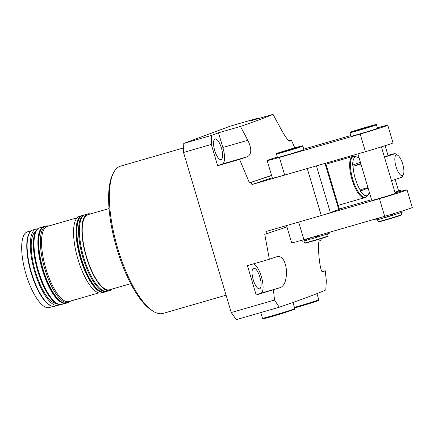 <?xml version="1.0" encoding="UTF-8"?>
<svg xmlns="http://www.w3.org/2000/svg" width="434" height="434" viewBox="0 0 434 434"><rect width="100%" height="100%" fill="white"/><g stroke="black" fill="none" stroke-linecap="round" stroke-linejoin="round"><path stroke-width="0.65" d="M153.066 311.167L151.45 310.142A75.109 25.009 -106.1 0 1 116.909 248.91A75.109 25.009 -106.1 0 1 112.411 175.13L113.225 173.405A76.644 25.519 73.9 0 0 117.82 248.687A76.644 25.519 73.9 0 0 153.066 311.167A76.644 25.519 73.9 0 0 163.097 313.408L226.076 295.196M77.084 217.808L47.219 226.445A39.087 13.015 73.9 0 0 45.847 268.532A39.087 13.015 73.9 0 0 68.935 301.543L71.898 300.654C75.407 299.688 75.934 299.493 73.482 300.062M44.078 226.575A39.852 13.27 73.9 0 0 43.677 226.673L39.787 227.796A39.852 13.27 73.9 0 0 37.422 229.353A39.852 13.27 73.9 0 0 38.387 270.713A39.852 13.27 73.9 0 0 59.1 304.315A39.852 13.27 73.9 0 0 61.932 304.364L65.816 303.241A39.852 13.27 73.9 0 0 66.212 303.106M43.677 226.673A39.852 13.27 73.9 0 0 42.277 269.585A39.852 13.27 73.9 0 0 65.816 303.241M37.324 229.456A39.7 13.221 73.9 0 0 37.232 229.559A39.7 13.221 73.9 0 0 38.192 270.762A39.7 13.221 73.9 0 0 58.823 304.234A39.7 13.221 73.9 0 0 58.959 304.272M60.63 304.543A39.7 13.221 -106.1 0 1 37.742 270.892A39.7 13.221 -106.1 0 1 38.593 228.338M35.485 231.642A37.557 12.505 73.9 0 0 35.36 271.527A37.557 12.505 73.9 0 0 56.236 303.404M37.687 228.859A39.7 13.221 73.9 0 0 36.082 229.027L32.886 229.949A39.7 13.221 73.9 0 0 30.532 231.501A39.7 13.221 73.9 0 0 31.492 272.698A39.7 13.221 73.9 0 0 52.123 306.176A39.7 13.221 73.9 0 0 54.944 306.225L58.14 305.303A39.7 13.221 73.9 0 0 59.588 304.581M36.082 229.027A39.7 13.221 73.9 0 0 34.687 271.776A39.7 13.221 73.9 0 0 58.14 305.303M30.532 231.501L30.152 231.919A39.396 13.118 73.9 0 0 31.107 272.807A39.396 13.118 73.9 0 0 51.581 306.019L52.123 306.176M31.4 230.698L27.418 231.848A39.396 13.118 73.9 0 0 26.035 274.272A39.396 13.118 73.9 0 0 49.308 307.538L53.284 306.388M82.265 215.53A39.852 13.27 73.9 0 0 81.858 215.627L79.357 216.349A39.852 13.27 73.9 0 0 77.957 259.266A39.852 13.27 73.9 0 0 101.502 292.923L104.003 292.201A39.852 13.27 73.9 0 0 104.393 292.066M81.858 215.627A39.852 13.27 73.9 0 0 80.458 258.545A39.852 13.27 73.9 0 0 104.003 292.201M259.95 277.261A10.731 3.575 73.9 0 0 253.613 268.201A10.731 3.575 73.9 0 0 253.234 279.756A10.731 3.575 73.9 0 0 259.575 288.816A10.731 3.575 73.9 0 0 259.95 277.261M221.427 148.027A10.731 3.575 73.9 0 0 215.085 138.967A10.731 3.575 73.9 0 0 214.711 150.522A10.731 3.575 73.9 0 0 221.047 159.582A10.731 3.575 73.9 0 0 221.427 148.027M277.391 256.537L269.351 259.261L247.418 265.603L256.174 294.974L260.97 293.194A15.331 5.105 73.9 0 0 261.387 276.724A15.331 5.105 73.9 0 0 253.532 263.834M277.201 256.597C282.024 255.919 285.084 260.221 286.375 269.503C286.836 279.051 284.954 285.046 280.727 287.482L256.174 294.974M109.042 208.564L87.901 214.678A39.087 13.015 73.9 0 0 86.529 256.771A39.087 13.015 73.9 0 0 109.618 289.776L130.759 283.662M90.391 213.957A39.852 13.27 73.9 0 0 87.69 213.94L85.189 214.667A39.852 13.27 73.9 0 0 83.789 257.579A39.852 13.27 73.9 0 0 107.334 291.236L109.835 290.514A39.852 13.27 73.9 0 0 112.108 289.055M87.69 213.94A39.852 13.27 73.9 0 0 86.29 256.857A39.852 13.27 73.9 0 0 109.835 290.514M325.684 163.189L339.41 209.221A12.261 0.288 163.4 0 1 338.764 209.508L330.372 212.627A12.261 0.288 163.4 0 1 321.279 215.53L307.272 168.538A12.261 0.288 -16.6 0 0 308.612 168.132M222.447 163.96A15.331 5.105 73.9 0 0 222.864 147.495L218.486 132.809L211.532 135.392L211.298 144.446L217.646 165.739L222.447 163.96L247.429 156.734L239.579 159.397L217.646 165.739M218.486 132.809L240.42 126.462L247.852 140.269C251.872 148.797 251.731 154.287 247.429 156.734M288.968 140.86L291.388 140.16L289.592 141.077M289.543 141.088L289.641 141.061C288.127 140.79 285.067 136.493 280.467 128.155L273.035 114.354L251.102 120.695L258.056 118.113L258.398 118.585M322.283 271.603L325.24 270.745L322.88 271.825M322.815 271.841L322.939 271.803C319.755 274.391 317.032 241.445 319.413 240.924L321.155 240.024L320.938 238.657M271.608 175.515L249.425 182.871L239.579 159.397M271.57 175.401L249.425 182.871M251.253 182.345L251.91 184.548L272.264 177.718M251.91 184.548L307.272 168.538M321.279 215.53L265.917 231.539L266.574 233.742L286.928 226.917M266.574 233.742L264.751 234.273L269.351 259.261M211.298 144.446L183.533 152.475L231.251 312.551L274.521 300.035L273.436 289.983M274.521 300.035L279.268 307.223L236.297 319.646L231.251 312.551M325.24 270.745L326.33 280.798L325.798 289.945C318.035 293.465 302.525 299.221 279.268 307.223M291.388 140.16L294.784 147.864M240.42 126.462C256.114 121.032 266.991 116.99 273.035 114.354M258.056 118.113L230.291 126.142L183.761 143.421L211.532 135.392M183.533 152.475L183.761 143.421M183.647 147.896L120.511 166.157A76.644 25.519 73.9 0 0 113.225 173.405M394.935 192.246L398.602 190.949L395.195 179.524M384.432 156.999L388.094 155.703L385.11 145.688M369.28 192.023A20.132 6.705 -106.1 0 1 367.972 194.893A20.132 6.705 -106.1 0 1 366.931 195.631A20.132 6.705 -106.1 0 1 360.361 191.003L360.285 190.135A19.926 6.635 -106.1 0 1 353.075 165.945L352.652 165.153A20.132 6.705 -106.1 0 1 355.435 157.054A20.132 6.705 -106.1 0 1 357.019 157.027A20.132 6.705 -106.1 0 1 359.249 158.372M396.302 155.019A10.731 3.575 73.9 0 0 396.009 166.547A10.731 3.575 73.9 0 0 402.432 175.58A10.731 3.575 73.9 0 0 403.365 174.593A10.731 3.575 73.9 0 0 402.801 164.307A10.731 3.575 73.9 0 0 397.788 155.307A10.731 3.575 73.9 0 0 396.302 155.019M384.486 157.195L395.152 153.631L397.788 155.307M403.365 174.593L402.161 177.143L391.495 180.696M360.285 190.135L360.882 189.593L367.945 187.553M388.012 155.415L392.45 154.135C394.853 153.555 395.531 153.495 394.473 153.951M360.784 163.531L353.878 166.097L360.942 164.052M353.878 166.097L353.075 165.945M398.553 190.781A12.57 0.293 163.4 0 1 400.604 190.336A12.57 0.293 163.4 0 1 394.951 192.284M359.943 133.867A13.796 0.32 -16.6 0 0 377.482 128.323L376.43 124.797A13.796 0.32 163.4 0 1 358.891 130.341A13.796 0.32 163.4 0 1 349.988 132.679L351.041 136.205A13.796 0.32 -16.6 0 0 359.943 133.867M357.904 153.875L371.77 200.383A12.261 0.288 -16.6 0 0 379.685 198.305A12.261 0.288 -16.6 0 0 395.276 193.38L381.405 146.86M286.353 155.15A13.796 0.32 -16.6 0 0 303.892 149.605L302.84 146.079A13.796 0.32 163.4 0 1 285.301 151.623A13.796 0.32 163.4 0 1 276.398 153.962L277.451 157.488A13.796 0.32 -16.6 0 0 286.353 155.15M395.13 192.897A24.906 0.58 163.4 0 1 407.049 189.864L412.3 207.49A24.906 0.58 163.4 0 1 384.698 216.316L303.919 239.671A24.906 0.58 163.4 0 1 291.664 242.801L286.532 225.577M377.341 127.862A24.906 0.58 163.4 0 1 387.784 125.247A24.906 0.58 163.4 0 1 360.182 134.073L279.398 157.433A24.906 0.58 163.4 0 1 267.149 160.558A24.906 0.58 163.4 0 1 277.315 157.032M303.751 149.133L350.835 135.517M407.049 189.864A24.906 0.58 163.4 0 1 379.441 198.691L322.619 215.123M384.698 216.316L379.441 198.691M303.919 239.671L298.668 222.067M339.35 209.025L371.569 199.705M387.784 125.247L393.036 142.873A24.906 0.58 163.4 0 1 365.433 151.699L360.182 134.073M365.433 151.699L284.655 175.059L279.398 157.433M284.655 175.059A24.906 0.58 163.4 0 1 272.4 178.184L267.149 160.558M311.004 238.906L305.064 240.707L304.69 239.449M305.031 240.599A14.143 0.331 163.4 0 1 302.314 241.206L302.015 240.208M329.189 232.364L329.417 233.123A14.143 0.331 163.4 0 1 319.142 236.519L311.037 239.015L310.652 237.723M309.561 239.443L309.176 238.152M384.595 217.629L378.649 219.425L378.28 218.172M378.622 219.316A14.143 0.331 163.4 0 1 375.904 219.924L375.611 218.942M402.703 210.837L403.002 211.846A14.143 0.331 163.4 0 1 392.727 215.242L384.627 217.738L384.242 216.447M383.151 218.161L382.766 216.87M44.507 226.429A39.852 13.27 73.9 0 0 43.107 269.346A39.852 13.27 73.9 0 0 66.652 303.003C65.16 303.865 62.642 303.03 59.095 300.485L53.914 294.594C49.395 288.03 45.592 279.664 42.516 269.503C36.38 248.986 36.494 228.572 44.507 226.429L46.172 225.946A39.852 13.27 73.9 0 0 44.773 268.863A39.852 13.27 73.9 0 0 68.317 302.52L70.829 300.974M82.693 215.389A39.852 13.27 73.9 0 0 81.288 258.306A39.852 13.27 73.9 0 0 104.833 291.957C103.346 292.825 100.829 291.984 97.281 289.445L92.095 283.548C87.576 276.984 83.778 268.624 80.697 258.458C74.561 237.946 74.675 217.526 82.693 215.389L84.359 214.906A39.852 13.27 73.9 0 0 82.959 257.823A39.852 13.27 73.9 0 0 106.498 291.474L106.927 291.333M280.727 287.482L260.97 293.194M338.764 209.508L325.012 163.385M316.429 165.869L330.372 212.627M247.852 140.269L222.864 147.495M357.019 157.027L355.028 156.462A21.255 7.08 73.9 0 0 353.352 156.49A21.255 7.08 73.9 0 0 352.771 179.318A21.255 7.08 73.9 0 0 365.493 197.215A21.255 7.08 73.9 0 0 366.589 196.439L364.69 197.665A21.461 7.145 -106.1 0 1 351.936 179.291A21.461 7.145 -106.1 0 1 352.598 156.49A21.461 7.145 -106.1 0 1 352.766 156.435L325.983 164.182M365.618 197.161A21.461 7.145 -106.1 0 1 364.858 197.611A21.461 7.145 -106.1 0 1 364.69 197.665L338.243 205.315M368.113 188.123L360.361 191.003M352.652 165.153L360.41 162.273M358.902 130.016A13.487 0.315 -16.6 0 0 375.339 124.911A13.487 0.315 -16.6 0 0 367.343 126.88A13.487 0.315 -16.6 0 0 350.905 131.979A13.487 0.315 -16.6 0 0 358.902 130.016M399.654 215.427A11.957 0.277 163.4 0 1 398.933 215.975A11.957 0.277 163.4 0 1 386.217 219.859L378.437 221.91L378.117 221.676A12.261 0.288 -16.6 0 0 386.032 219.599A12.261 0.288 -16.6 0 0 401.624 214.673L401.45 215.058L386.217 219.859A11.957 0.277 163.4 0 1 380.179 221.232M285.312 151.292A13.487 0.315 -16.6 0 0 301.749 146.193A13.487 0.315 -16.6 0 0 293.753 148.157A13.487 0.315 -16.6 0 0 277.315 153.262A13.487 0.315 -16.6 0 0 285.312 151.292M326.064 236.704A11.957 0.277 163.4 0 1 325.343 237.257A11.957 0.277 163.4 0 1 312.626 241.141L304.852 243.186L304.532 242.959A12.261 0.288 -16.6 0 0 312.442 240.881A12.261 0.288 -16.6 0 0 328.033 235.955L327.86 236.34L312.626 241.141A11.957 0.277 163.4 0 1 306.588 242.514M306.545 240.317L306.16 239.025M319.142 236.519L318.795 235.369M317.683 236.986L317.33 235.798M316.766 237.311L316.391 236.063M314.053 238.147L313.668 236.856M380.135 219.034L379.75 217.743M392.727 215.242L392.369 214.027M391.273 215.703L390.904 214.467M390.35 216.029L389.971 214.749M387.643 216.864L387.253 215.557M294.811 308.677L294.523 309.404L281.785 313.587L263.666 318.692L262.494 318.306A16.861 0.391 -16.6 0 0 281.72 312.979A16.861 0.391 -16.6 0 0 294.811 308.677L292.955 302.449M281.785 313.587A16.248 0.38 163.4 0 1 264.686 318.458A16.248 0.38 163.4 0 1 269.123 316.663M294.426 307.386A16.861 0.391 -16.6 0 0 317.91 300.171A16.861 0.391 -16.6 0 0 318.795 299.769C319.066 300.23 318.654 300.61 317.569 300.903L294.599 307.956A16.248 0.38 163.4 0 0 317.531 300.919M58.823 304.234L59.1 304.315M66.652 303.003L68.317 302.52M74.523 299.927L98.8 292.907M104.833 291.957L106.498 291.474M84.798 214.797L84.359 214.906M49.085 225.902L46.172 225.946M355.028 156.462L352.766 156.435M367.972 194.893L366.589 196.439M400.891 191.296L400.604 190.336M376.43 124.797C374.71 124.846 380.808 123.196 367.343 126.88L350.211 132.262L349.988 132.679M302.84 146.079C301.12 146.128 307.218 144.479 293.758 148.157L276.626 153.544L276.398 153.962M328.033 235.955L327.42 233.899M401.624 214.673L401.011 212.622M378.117 221.676L377.504 219.604M304.532 242.959L303.914 240.886M262.494 318.306L260.785 312.567M318.795 299.769L316.961 293.617"/></g></svg>
